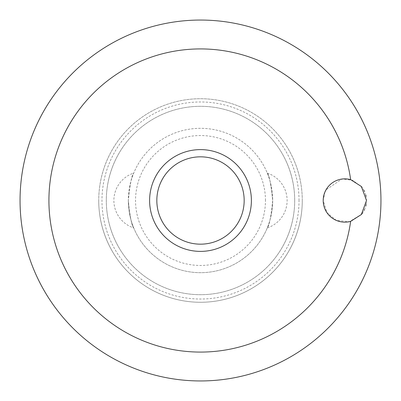 <?xml version="1.0" encoding="UTF-8"?>
<svg xmlns="http://www.w3.org/2000/svg" width="401" height="401" viewBox="0 0 401 401"><rect width="100%" height="100%" fill="white"/><g stroke="black" fill="none" stroke-linecap="round" stroke-linejoin="round"><path stroke-width="0.3" stroke-dasharray="2 1.5" d="M366.133 204.555L366.514 200.5L366.088 196.229M365.837 195.137L364.544 191.477M364.073 190.515L362.143 187.452M361.787 186.991L352.614 180.28L341.943 179.041L326.018 189.828M324.925 192.049L323.206 200.5L326.91 212.61L336.439 220.45L349.466 221.658L361.567 214.274M302.274 200.5A101.774 101.774 0 0 0 200.5 98.726A101.774 101.774 0 0 0 98.726 200.5A101.774 101.774 0 0 0 200.5 302.274A101.774 101.774 0 0 0 302.274 200.5A101.774 101.774 0 0 0 200.5 98.726A101.774 101.774 0 0 0 98.726 200.5A101.774 101.774 0 0 0 200.5 302.274A101.774 101.774 0 0 0 302.274 200.5A101.774 101.774 0 0 1 200.5 302.274A101.774 101.774 0 0 1 98.726 200.5M299.026 200.5A98.526 98.526 0 0 0 200.5 101.974A98.526 98.526 0 0 0 101.974 200.5A98.526 98.526 0 0 0 200.5 299.026A98.526 98.526 0 0 0 299.026 200.5M294.695 200.5A94.195 94.195 0 0 0 200.5 106.305A94.195 94.195 0 0 0 106.305 200.5A94.195 94.195 0 0 0 200.5 294.695A94.195 94.195 0 0 0 294.695 200.5A94.195 94.195 0 0 0 200.5 106.305A94.195 94.195 0 0 0 106.305 200.5A94.195 94.195 0 0 0 200.5 294.695A94.195 94.195 0 0 0 294.695 200.5M149.613 200.5A50.887 50.887 0 0 1 200.5 149.613A50.887 50.887 0 0 1 251.387 200.5A50.887 50.887 0 0 1 200.5 251.387A50.887 50.887 0 0 1 149.613 200.5M267.267 173.072A28.872 28.872 0 0 1 267.267 227.928C269.211 225.958 271.016 216.821 272.68 200.5C271.016 184.179 269.211 175.042 267.267 173.072C269.211 175.042 271.016 184.179 272.68 200.5A72.18 72.18 0 0 0 200.5 128.32A72.18 72.18 0 0 0 128.32 200.5C129.984 184.179 131.789 175.042 133.733 173.072C131.789 175.042 129.984 184.179 128.32 200.5C129.984 216.821 131.789 225.958 133.733 227.928A28.872 28.872 0 0 1 133.733 173.072M133.733 227.928C131.789 225.958 129.984 216.821 128.32 200.5A72.18 72.18 0 0 0 200.5 272.68A72.18 72.18 0 0 0 272.68 200.5A72.18 72.18 0 0 0 200.5 128.32A72.18 72.18 0 0 0 128.32 200.5A72.18 72.18 0 0 0 200.5 272.68A72.18 72.18 0 0 0 272.68 200.5C271.016 216.821 269.211 225.958 267.267 227.928M265.462 200.5A64.962 64.962 0 0 0 200.5 135.538A64.962 64.962 0 0 0 135.538 200.5A64.962 64.962 0 0 0 200.5 265.462A64.962 64.962 0 0 0 265.462 200.5M362.384 213.222L364.143 210.35M364.479 209.668L365.777 206.094"/><path stroke-width="0.6" d="M366.514 200.5L361.356 214.525L350.634 221.372A21.654 21.654 0 0 1 323.206 200.5A21.654 21.654 0 0 1 350.634 179.628L361.356 186.475L366.514 200.5M350.634 179.628A151.578 151.578 0 0 0 190.039 49.283A151.578 151.578 0 0 0 48.922 200.5A151.578 151.578 0 0 0 190.039 351.717A151.578 151.578 0 0 0 350.634 221.372M20.05 200.5A180.45 180.45 0 0 0 200.5 380.95A180.45 180.45 0 0 0 380.95 200.5A180.45 180.45 0 0 0 200.5 20.05A180.45 180.45 0 0 0 20.05 200.5A180.45 180.45 0 0 0 200.5 380.95A180.45 180.45 0 0 0 380.95 200.5A180.45 180.45 0 0 0 200.5 20.05A180.45 180.45 0 0 0 20.05 200.5M366.088 196.229L365.837 195.137M364.544 191.477L364.073 190.515M362.143 187.452L361.787 186.991M326.018 189.828L324.925 192.049M200.5 251.387A50.887 50.887 0 0 0 251.387 200.5A50.887 50.887 0 0 0 200.5 149.613A50.887 50.887 0 0 0 149.613 200.5A50.887 50.887 0 0 0 200.5 251.387A50.887 50.887 0 0 1 149.613 200.5A50.887 50.887 0 0 1 200.5 149.613M361.567 214.274L362.384 213.222M364.143 210.35L364.479 209.668M365.777 206.094L366.133 204.555M244.169 200.5A43.669 43.669 0 0 0 200.5 156.831A43.669 43.669 0 0 0 156.831 200.5A43.669 43.669 0 0 0 200.5 244.169A43.669 43.669 0 0 0 244.169 200.5"/></g></svg>

